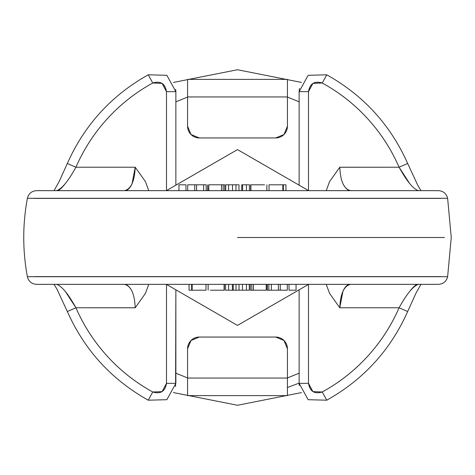 <?xml version="1.0" encoding="UTF-8"?>
<svg xmlns="http://www.w3.org/2000/svg" width="475" height="475" viewBox="0 0 475 475"><rect width="100%" height="100%" fill="white"/><g stroke="black" fill="none" stroke-linecap="round" stroke-linejoin="round"><path stroke-width="0.71" d="M43.166 284.347L434.399 284.347M287.423 387.529L299.137 383.111M440.764 198.396L34.236 198.396M34.236 276.604L440.764 276.604M444.493 237.5L237.5 237.5L444.493 237.5M152.76 391.988L162.076 391.637L166.493 383.343L166.493 284.412L166.493 383.343C165.104 391.453 160.526 394.333 152.76 391.988L148.253 400.199L152.76 391.988A176.201 176.201 0 0 1 75.917 307.776C83.707 325.678 94.181 341.846 107.338 356.268C120.502 370.69 135.642 382.595 152.76 391.988M166.493 190.588L166.493 91.657L162.082 83.368L152.76 83.012C135.642 92.405 120.502 104.31 107.338 118.732C94.181 133.154 83.707 149.322 75.917 167.224L135.221 167.224L132.038 183.789C129.907 188.456 127.347 190.748 124.361 190.653C130.946 189.234 134.562 181.426 135.221 167.224L75.917 167.224L67.325 163.489L75.917 167.224A176.201 176.201 0 0 1 152.76 83.012C160.532 80.673 165.11 83.552 166.493 91.657L175.863 91.657L175.863 185.179L175.863 91.657L166.493 91.657L166.493 190.588M135.221 307.747L75.917 307.776L65.39 291.543M308.507 284.412L308.507 383.343L312.918 391.632L322.24 391.988C339.358 382.595 354.498 370.69 367.662 356.268C380.819 341.846 391.293 325.678 399.083 307.776L339.779 307.776L342.962 291.211C345.093 286.544 347.652 284.252 350.639 284.347C344.054 285.766 340.438 293.574 339.779 307.776L399.083 307.776A176.201 176.201 0 0 1 322.24 391.988C314.468 394.327 309.89 391.447 308.507 383.343L299.137 383.343L299.137 289.821L299.137 383.343L308.507 383.343L308.507 284.412M339.779 167.253L399.083 167.224C391.293 149.322 380.819 133.154 367.662 118.732C354.498 104.31 339.358 92.405 322.24 83.012L312.924 83.362L308.507 91.657L308.507 190.588L308.507 91.657C309.896 83.547 314.474 80.667 322.24 83.012L326.747 74.801L322.24 83.012A176.201 176.201 0 0 1 399.083 167.224L409.61 183.457M132.038 291.211C129.479 286.556 126.92 284.27 124.361 284.347C130.946 285.766 134.562 293.574 135.221 307.776L75.917 307.776L67.325 311.511C84.485 350.033 111.465 379.596 148.253 400.199L166.85 399.701L175.863 383.343L166.493 383.343L175.863 383.343L175.863 289.821L175.59 386.525M175.863 373.178L187.578 377.934M287.423 377.934L299.137 373.178M237.5 149.595L308.613 190.653L237.5 149.595L166.387 190.653L237.5 149.595M237.5 325.405L166.387 284.347L237.5 325.405L308.613 284.347L237.5 325.405M199.286 337.054L275.714 337.054L283.991 340.486L287.423 348.769L287.423 378.047L187.578 378.047L187.578 348.769L191.009 340.486L199.286 337.054L275.714 337.054L199.286 337.054A11.715 11.715 0 0 0 187.578 348.769L187.578 395.616L287.423 395.616L287.423 348.769L287.423 395.616L187.578 395.616L187.578 348.769M287.423 378.047L187.578 378.047M275.714 337.054A11.715 11.715 0 0 1 287.423 348.769M299.262 385.504L299.137 383.343L308.144 399.701L326.747 400.199L322.24 391.988L326.747 400.199C363.535 379.596 390.515 350.033 407.675 311.511L399.083 307.776L407.675 311.511L415.916 293.307L420.969 284.347M57.279 284.4L56.691 284.347C61.881 286.146 68.287 293.954 75.917 307.776L67.325 311.511L57.024 289.275L54.019 284.347M36.64 284.347L438.36 284.347M447.569 276.699L27.431 276.699M173.12 288.236L166.493 284.412M135.221 307.776L145.445 293.372L148.77 284.347M232.388 290.207L232.388 284.347L232.388 290.207L233.278 290.207L233.278 284.347L233.278 290.207L239.032 290.207L228.612 290.207L228.612 284.347L228.612 290.207L232.388 290.207M251.809 290.207L251.809 284.347L251.809 290.207L253.46 290.207L253.46 284.347L253.46 290.207L266.202 290.207L266.202 284.347L266.208 290.207L250.77 290.207M239.032 284.347L239.032 290.207L242.482 290.207L242.482 284.347L242.482 290.207L246.43 290.207L246.43 284.347L246.43 290.207L249.28 290.207L239.032 290.207L239.032 284.347M236.027 284.347L236.027 290.207L236.027 284.347M191.633 284.347L191.633 290.207L189.044 290.207L189.044 284.347L189.044 290.207L191.633 290.207L191.633 284.347M267.098 284.347L267.098 290.207L267.33 284.347L267.33 290.207L268.826 290.207L267.33 290.207M224.36 284.347L224.36 290.207L224.36 284.347M280.256 290.207L278.392 290.207L280.256 290.207L280.256 284.347L280.256 290.207L287.286 290.207L287.286 284.347M271.362 290.207L268.826 290.207L271.362 290.207L271.362 284.347L271.362 290.207L278.392 290.207L278.392 284.347M205.734 290.207L192.161 290.207L192.161 284.347L192.161 290.207L205.61 290.207L195.54 290.207M225.589 284.347L225.589 290.207L228.612 290.207L225.589 290.207L225.589 284.347M249.28 284.347L249.28 290.207L249.28 284.347M210.401 290.207L224.36 290.207M192.161 290.207L191.633 290.207L192.161 290.207M224.099 284.347L224.099 290.207L224.099 284.347M250.64 184.793L250.64 190.653L250.64 184.793L250.901 190.653L250.901 184.793L264.599 184.793M242.612 184.793L242.612 190.653L242.612 184.793L241.722 184.793L241.722 190.653L241.722 184.793L246.388 184.793L246.388 190.653L246.388 184.793L249.411 184.793L242.612 184.793M238.973 190.653L238.973 184.793L235.968 184.793L235.968 190.653L235.968 184.793L232.518 184.793L232.518 190.653L232.518 184.793L225.72 184.793L228.57 184.793L228.57 190.653L228.57 184.793L238.973 184.793L238.973 190.653M287.423 79.384L187.578 79.384L187.578 96.953L287.423 96.953L287.423 126.231L283.991 134.514L275.714 137.946L199.286 137.946L191.009 134.514L187.578 126.231L187.578 79.384L287.423 79.384L287.423 126.231L287.423 79.384M225.72 190.653L225.72 184.793L225.72 190.653M249.411 190.653L249.411 184.793L249.411 190.653M223.191 184.793L223.191 190.653L223.191 184.793L221.54 184.793L221.54 190.653L221.54 184.793L208.798 184.793L208.798 190.653L208.798 184.793L224.23 184.793M207.67 190.653L207.67 184.793L207.67 190.653M206.174 184.793L203.638 184.793L206.174 184.793L206.174 190.653M196.608 190.653L196.608 184.793L194.744 184.793L203.638 184.793L203.638 190.653L203.638 184.793M175.738 89.496L175.863 91.657L166.856 75.299L148.253 74.801L152.76 83.012L148.253 74.801C111.465 95.404 84.485 124.967 67.325 163.489L59.084 181.693L54.031 190.653M199.286 137.946L275.714 137.946A11.715 11.715 0 0 0 287.423 126.231A11.715 11.715 0 0 1 275.714 137.946L199.286 137.946A11.715 11.715 0 0 1 187.578 126.231M299.137 101.822L287.423 97.066M187.578 97.066L175.863 101.822M269.266 184.793L285.956 184.793L285.956 190.653L285.956 184.793L283.367 184.793L283.367 190.653L283.367 184.793L282.839 184.793L282.839 190.653L282.839 184.793L269.39 184.793L279.46 184.793M342.962 183.789C345.521 188.444 348.08 190.73 350.639 190.653C344.054 189.234 340.438 181.426 339.779 167.224L399.083 167.224L407.675 163.489C390.515 124.967 363.535 95.404 326.747 74.801L308.15 75.299L299.137 91.657L299.137 185.179L299.137 91.657L308.507 91.657L299.137 91.657L299.41 88.475M417.721 190.6L418.309 190.653C413.119 188.854 406.713 181.046 399.083 167.224L407.675 163.489L417.976 185.725L420.981 190.653M431.834 190.653L40.601 190.653M301.88 186.764L308.507 190.588M208.798 184.793L208.792 190.653M339.779 167.224L329.555 181.628L326.23 190.653M187.578 96.953L287.423 96.953M438.36 190.653L36.64 190.653M27.431 198.301L447.569 198.301M207.902 190.653L207.67 184.793M399.083 307.776C406.707 293.96 413.113 286.152 418.309 284.347C416.433 284.032 413.535 286.431 409.604 291.549M301.88 288.236L299.137 289.821M326.23 284.347L329.555 293.372L339.779 307.776M75.917 167.224C68.293 181.04 61.887 188.848 56.691 190.653C58.568 190.968 61.465 188.569 65.396 183.451M148.77 190.653L145.445 181.628L135.221 167.224M173.12 186.764L175.863 185.179M289.032 284.347L289.032 290.207L289.032 284.347M296.062 284.347L296.062 290.207L289.032 290.207M194.744 190.653L194.744 184.793L194.744 190.653M187.714 190.653L187.714 184.793L194.744 184.793M185.968 190.653L185.968 184.793L185.968 190.653M178.938 190.653L178.938 184.793L185.968 184.793M27.366 276.634C22.545 250.545 22.545 224.455 27.366 198.366M447.634 276.634L451.25 237.5L447.634 198.366M301.5 392.576L237.5 405.264L173.5 392.576M447.628 276.699C446.381 281.449 443.312 284.002 438.413 284.347M27.372 276.699C28.619 281.449 31.688 284.002 36.587 284.347M266.208 290.207L266.208 284.347M205.984 290.207L205.984 284.347M250.272 290.207L250.272 284.347M208.127 290.207L208.127 284.347M268.826 290.207L268.826 284.347M266.873 184.793L266.873 190.653M224.728 184.793L224.728 190.653M173.5 82.424L237.5 69.736L301.5 82.424M269.016 184.793L269.016 190.653M27.372 198.301C28.619 193.551 31.688 190.998 36.587 190.653M447.628 198.301C446.381 193.551 443.312 190.998 438.413 190.653"/></g></svg>
